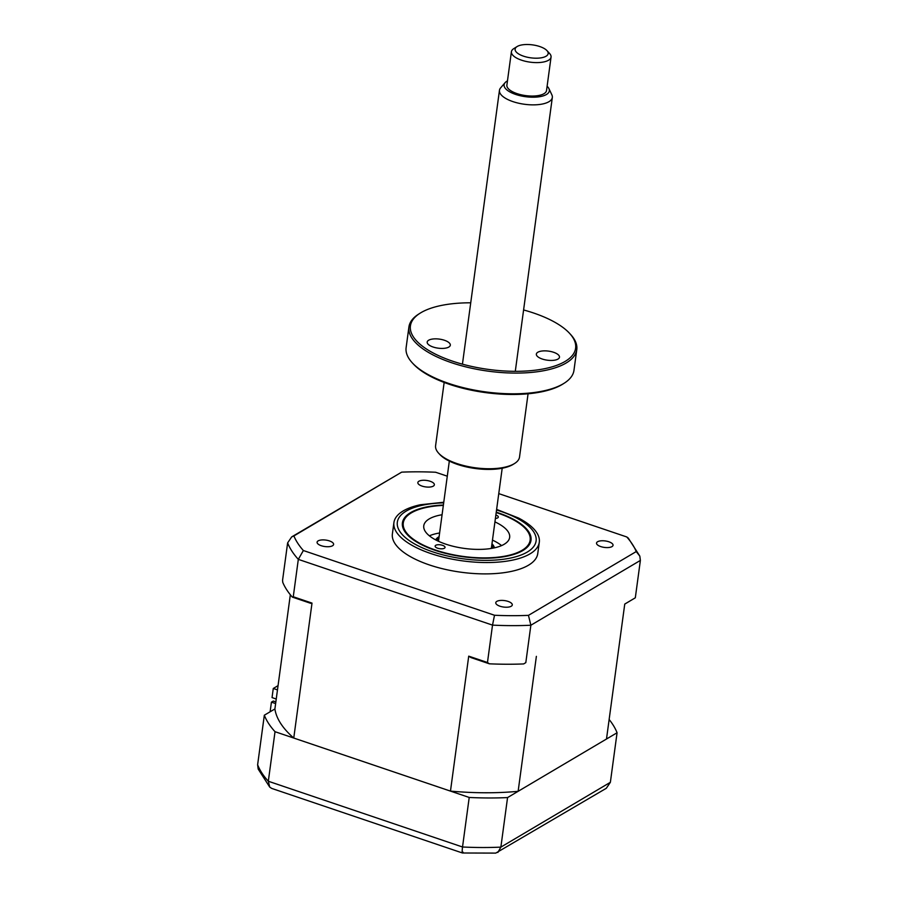 <?xml version="1.0" encoding="UTF-8"?>
<svg xmlns="http://www.w3.org/2000/svg" width="898" height="898" viewBox="0 0 898 898"><rect width="100%" height="100%" fill="white"/><g stroke="black" fill="none" stroke-linecap="round" stroke-linejoin="round"><path stroke-width="1.35" d="M624.739 604.107L635.313 597.81L624.75 604.062L606.498 739.02L518.135 791.318A167.365 65.61 -172.3 0 1 450.47 791.104L293.758 738.044A167.365 65.61 -172.3 0 1 274.9 708.96L264.326 715.212A180.038 70.583 7.7 0 0 275.024 731.702L469.216 797.458A180.038 70.583 7.7 0 0 507.561 797.57L617.072 732.757L610.371 782.304L606.296 788.298L495.763 853.1L462.481 852.999L271.735 788.422L269.726 787.097L268.322 781.249L462.526 846.994C461.898 852.37 462.088 854.099 463.087 852.191M507.561 797.57L500.871 847.117L497.84 852.483M617.072 732.757A180.038 70.583 7.7 0 0 609.136 719.5M469.216 797.458L462.526 846.994A180.038 70.583 7.7 0 0 500.871 847.117L610.371 782.304M275.024 731.702L268.322 781.249A180.038 70.583 7.7 0 1 257.625 764.759L258.175 769.047L269.726 787.097M264.326 715.212L257.625 764.759M444.364 548.251A5.006 1.964 -172.3 0 1 438.662 548.498A5.006 1.964 -172.3 0 1 435.126 546.096A5.006 1.964 -172.3 0 1 435.788 545.277A5.006 1.964 -172.3 0 1 441.502 545.03A5.006 1.964 -172.3 0 1 445.038 547.432A5.006 1.964 -172.3 0 1 444.364 548.251M443.343 505.406A64.016 25.099 7.7 0 0 411.812 512.601A64.016 25.099 7.7 0 0 410.756 513.229A64.016 25.099 7.7 0 0 435.687 550.115A64.016 25.099 7.7 0 0 521.615 550.575A64.016 25.099 7.7 0 0 525.532 528.754A64.016 25.099 7.7 0 0 496.201 512.556M495.864 515.003A5.006 1.964 -172.3 0 1 498.3 517.091A5.006 1.964 -172.3 0 1 497.638 517.899A5.006 1.964 -172.3 0 1 495.404 518.449M494.933 521.895A43.34 16.995 -172.3 0 1 509.66 537.397A43.34 16.995 -172.3 0 1 503.879 544.446A43.34 16.995 -172.3 0 1 454.41 546.59A43.34 16.995 -172.3 0 1 423.766 525.779A43.34 16.995 -172.3 0 1 429.536 518.73A43.34 16.995 -172.3 0 1 442.074 514.745M429.367 535.825A43.34 16.995 -172.3 0 1 439.605 532.985M492.474 540.125A43.34 16.995 -172.3 0 1 501.589 545.591M608.855 541.775A8.34 3.266 7.7 0 0 596.53 543.066A8.34 3.266 7.7 0 0 600.728 546.579A8.34 3.266 7.7 0 0 613.042 545.299A8.34 3.266 7.7 0 0 608.855 541.775M508.1 601.413A8.34 3.266 7.7 0 0 495.775 602.693A8.34 3.266 7.7 0 0 499.973 606.217A8.34 3.266 7.7 0 0 512.287 604.926A8.34 3.266 7.7 0 0 508.1 601.413M329.409 540.91A8.34 3.266 7.7 0 0 317.084 542.201A8.34 3.266 7.7 0 0 321.282 545.715A8.34 3.266 7.7 0 0 333.607 544.435A8.34 3.266 7.7 0 0 329.409 540.91M430.164 481.272A8.34 3.266 7.7 0 0 417.851 482.563A8.34 3.266 7.7 0 0 422.038 486.087A8.34 3.266 7.7 0 0 434.363 484.797A8.34 3.266 7.7 0 0 430.164 481.272M443.758 502.251L420.41 504.743A73.344 28.758 7.7 0 0 393.919 522.58L392.381 533.917A73.344 28.758 7.7 0 0 429.311 564.909A73.344 28.758 7.7 0 0 537.756 553.572L539.294 542.235A73.344 28.758 7.7 0 0 518.483 518L496.628 509.402M393.919 522.58A73.344 28.758 7.7 0 0 430.849 553.561A73.344 28.758 7.7 0 0 539.294 542.235M443.388 505.035A64.88 25.436 7.7 0 0 402.416 522.894A64.88 25.436 7.7 0 0 435.092 550.306A64.88 25.436 7.7 0 0 531.01 540.282A64.88 25.436 7.7 0 0 498.334 512.87A64.88 25.436 7.7 0 0 496.246 512.186M276.236 699.014L272.038 697.589L273.273 688.474L277.471 689.889M270.118 711.788L271.421 702.146L275.63 703.572M278.043 685.645L273.273 688.474M275.854 701.91L273.295 701.046L271.421 702.146M282.567 580.265L282.758 582.342A180.038 70.583 -172.3 0 0 292.321 597.103L293.264 596.755L298.316 559.364A180.038 70.583 -172.3 0 1 287.629 542.875L282.567 580.265M470.967 657.583L468.722 656.157L487.468 662.5L489.376 663.813L470.967 657.583M498.76 493.619L626.77 536.959A175.02 68.618 -172.3 0 1 636.244 551.563L528.462 615.355L530.864 625.233L525.813 662.623L523.691 663.925A180.038 70.583 -172.3 0 1 489.376 663.813M487.468 662.5L492.519 625.12L298.316 559.364L303.367 550.53A175.02 68.618 -172.3 0 1 293.893 535.938L401.675 472.146A175.02 68.618 -172.3 0 1 435.631 472.247L447.283 476.187M635.313 597.81L640.375 560.419L639.825 556.131L636.244 551.563M528.462 615.355A175.02 68.618 -172.3 0 1 494.506 615.253L303.367 550.53M639.825 556.131L628.274 538.082L626.77 536.959M494.506 615.253L492.519 625.12A180.038 70.583 -172.3 0 0 530.864 625.233L640.375 560.419M293.893 535.938L291.704 536.881L287.629 542.875M291.704 536.881L401.675 472.146M525.813 662.623L523.691 663.925M518.135 791.318L536.375 656.359M450.47 791.104L468.722 656.157M293.264 596.755L312.01 603.097L310.73 603.333L292.321 597.103M293.758 738.044L312.01 603.097M274.9 708.96L290.335 594.745M492.665 548.207A28.006 10.978 7.7 0 0 491.947 544.008M491.981 543.784L492.396 544.244A30.004 11.764 -172.3 0 1 494.461 547.836M435.642 539.889A30.004 11.764 -172.3 0 1 438.594 536.97L439.111 536.645M439.088 536.858A28.006 10.978 7.7 0 0 437.281 540.719M517.237 46.471A16.669 6.533 7.7 0 0 517.068 46.573A16.669 6.533 7.7 0 0 523.669 56.215A16.669 6.533 7.7 0 0 546.051 56.237A16.669 6.533 7.7 0 0 546.961 50.614A16.669 6.533 7.7 0 0 532.682 44.9A16.669 6.533 7.7 0 0 517.237 46.471M546.961 50.614L549.61 53.51A20.003 7.846 -172.3 0 1 551.058 57.068A20.003 7.846 -172.3 0 1 548.521 60.245A20.003 7.846 -172.3 0 1 525.689 61.345A20.003 7.846 -172.3 0 1 511.411 51.714A20.003 7.846 -172.3 0 1 513.746 48.66A20.003 7.846 -172.3 0 1 513.937 48.537M511.411 51.714L506.887 85.142A20.003 7.846 7.7 0 0 521.166 94.784A20.003 7.846 7.7 0 0 544.008 93.684A20.003 7.846 7.7 0 0 546.534 90.507L551.058 57.068M507.46 80.876A22.82 8.946 7.7 0 0 506.988 81.146A22.82 8.946 7.7 0 0 505.08 82.683A22.82 8.946 7.7 0 0 517.731 95.076A22.82 8.946 7.7 0 0 546.444 94.503A22.82 8.946 7.7 0 0 548.925 88.61A22.82 8.946 7.7 0 0 547.106 86.242M548.925 88.61L551.855 94.818A26.671 10.462 -172.3 0 1 552.326 97.478A26.671 10.462 -172.3 0 1 548.947 101.71A26.671 10.462 -172.3 0 1 518.494 103.18A26.671 10.462 -172.3 0 1 499.456 90.328A26.671 10.462 -172.3 0 1 500.613 87.892L505.08 82.683M438.651 541.359A26.671 10.462 -172.3 0 1 438.639 540.169L449.326 461.089M502.195 468.24L491.498 547.32A26.671 10.462 -172.3 0 1 491.172 548.465M433.061 346.998A11.674 4.58 -172.3 0 1 427.19 342.071A11.674 4.58 -172.3 0 1 444.443 340.275A11.674 4.58 -172.3 0 1 450.313 345.202A11.674 4.58 -172.3 0 1 433.061 346.998M470.732 302.806A83.346 32.676 7.7 0 0 420.152 313.166A83.346 32.676 7.7 0 0 452.39 361.108A83.346 32.676 7.7 0 0 547.701 368.012A83.346 32.676 7.7 0 0 569.601 333.371A83.346 32.676 7.7 0 0 533.636 313.02A83.346 32.676 7.7 0 0 523.59 309.956M569.601 333.371L570.668 334.527A84.681 33.204 -172.3 0 1 576.774 349.625A84.681 33.204 -172.3 0 1 451.571 362.713A84.681 33.204 -172.3 0 1 408.927 326.928A84.681 33.204 -172.3 0 1 418.827 313.997L420.152 313.166M408.927 326.928L406.121 347.661A84.681 33.204 7.7 0 0 412.227 362.77A84.681 33.204 7.7 0 0 448.764 383.435A84.681 33.204 7.7 0 0 564.067 383.289A84.681 33.204 7.7 0 0 573.968 370.358L576.774 349.625M564.067 383.289L562.743 384.131A83.346 32.676 -172.3 0 1 449.258 384.265A83.346 32.676 -172.3 0 1 413.293 363.926L412.227 362.77M444.151 382.447L435.597 445.677A42.341 16.602 7.7 0 0 438.651 453.221A42.341 16.602 7.7 0 0 456.925 463.559A42.341 16.602 7.7 0 0 514.576 463.491A42.341 16.602 7.7 0 0 519.527 457.026L528.069 393.784M514.576 463.491L513.241 464.322A41.005 16.074 -172.3 0 1 457.408 464.389A41.005 16.074 -172.3 0 1 439.717 454.377L438.651 453.221M542.224 359.02A11.674 4.58 -172.3 0 1 536.353 354.093A11.674 4.58 -172.3 0 1 553.606 352.285A11.674 4.58 -172.3 0 1 559.476 357.213A11.674 4.58 -172.3 0 1 542.224 359.02M443.679 502.869A70.01 27.445 7.7 0 0 397.5 521.267A70.01 27.445 7.7 0 0 432.589 551.787A70.01 27.445 7.7 0 0 527.238 552.079A70.01 27.445 7.7 0 0 500.837 511.389A70.01 27.445 7.7 0 0 496.549 510.019M517.068 46.573L513.746 48.66M499.456 90.328L462.436 364.173M552.326 97.478L515.295 371.312"/></g></svg>
